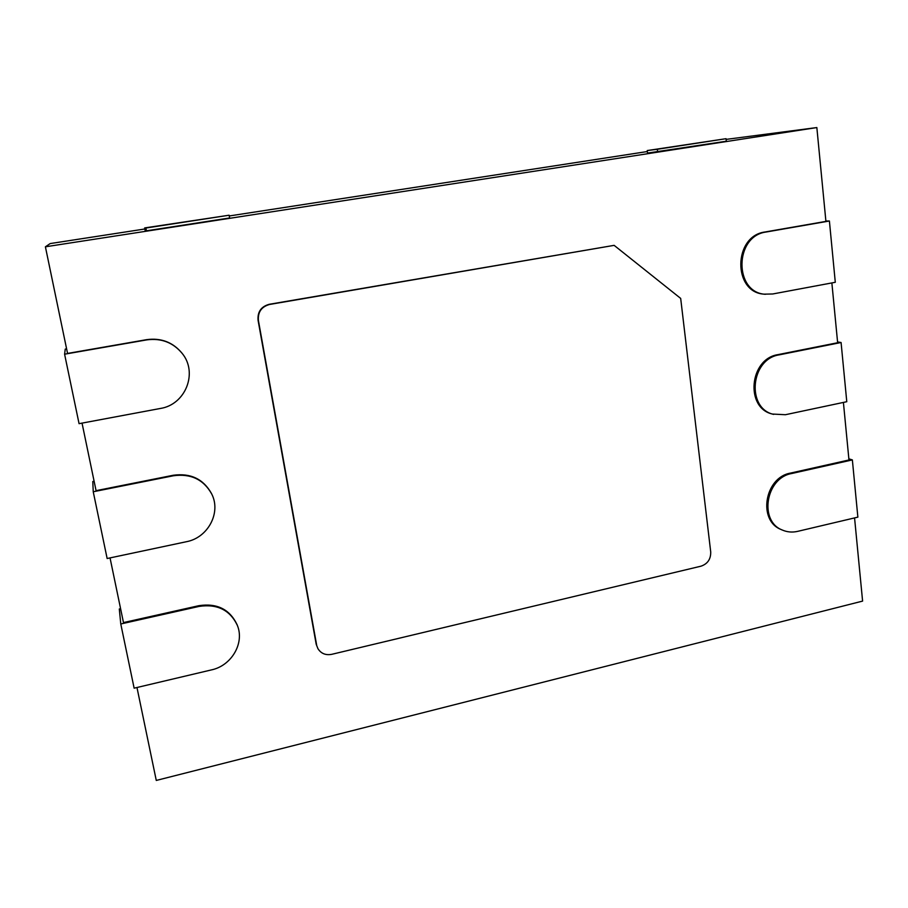 <?xml version="1.0" encoding="UTF-8"?>
<svg xmlns="http://www.w3.org/2000/svg" width="908" height="908" viewBox="0 0 908 908"><rect width="100%" height="100%" fill="white"/><g stroke="black" fill="none" stroke-linecap="round" stroke-linejoin="round"><path stroke-width="1.36" d="M182.19 353.416C173.076 342.486 161.306 337.969 146.88 339.864L64.593 354.199L79.064 423.673L160.33 408.475C185.504 404.662 198.194 372.779 182.19 353.416L181.986 353.155C172.895 342.248 161.147 337.742 146.756 339.637L67.555 353.428L45.4 246.806L50.19 243.571L144.86 228.986M229.259 215.968L647.359 151.534M726.116 139.389L816.848 127.563L825.917 221.393L765.013 231.994C733.085 235.921 732.665 292.66 764.241 294.158L772.731 293.976L835.292 282.286L829.401 221.007L766.216 232.005C734.243 235.944 733.812 292.785 765.433 294.283M45.4 246.806L816.848 127.563M146.426 230.814L229.622 217.965L229.122 215.219L144.656 227.919L145.178 230.655L146.426 230.814L145.893 228.033L229.122 215.219M647.54 153.077L726.321 141.228L726.037 138.697L647.234 150.558L647.54 153.077M831.864 282.921L837.641 342.736L777.929 354.642C749.327 358.808 744.98 408.169 772.47 414.059L785.431 414.718L846.778 401.711L841.08 342.509L779.143 354.869C750.485 359.046 746.138 408.498 773.661 414.389M843.407 402.426L848.969 459.981L790.414 473.113C764.502 477.529 757.601 520.817 781.232 529.557L782.424 530.079C787.27 532.156 792.366 532.576 797.712 531.35L857.867 517.14L852.362 459.913L791.628 473.533C765.671 477.96 758.759 521.328 782.424 530.079M854.564 517.923L862.6 601.096L156.278 780.437L136.972 687.504M237.34 625.362C229.996 610.017 217.25 603.695 199.113 606.408L120.775 623.978L134.134 688.173L211.553 669.877C231.631 665.632 244.729 643.012 237.34 625.362L237.045 624.602C229.713 609.279 216.989 602.969 198.886 605.681L123.477 622.582L110.038 557.909M211.7 493.963C203.562 479.492 190.839 473.42 173.507 475.747L93.24 491.761L107.144 558.522L186.435 541.713C208.046 537.729 221.336 512.623 211.7 493.963L211.439 493.441C203.324 478.993 190.623 472.932 173.326 475.247L96.066 490.661L82.038 423.117M316.2 644.26L317.925 648.653C321.046 653.556 325.631 655.44 331.681 654.339L701.021 566.172C707.65 563.868 710.885 559.112 710.714 551.916L680.682 298.414L614.137 245.353L269.256 304.294C261.141 306.541 257.407 311.864 258.065 320.252L316.2 644.26L317.925 648.653M93.24 491.761L92.786 481.524L94.114 481.263M120.775 623.978L119.3 608.996L120.594 608.712M64.593 354.199L65.251 349.092L66.602 348.854M614.137 245.353L269.619 304.452C261.493 306.711 257.758 312.034 258.405 320.445L316.642 645.043M841.08 342.509L837.562 341.953M852.362 459.913L848.855 458.835M829.401 221.007L825.883 221.007M144.656 227.919L145.893 228.033M647.234 150.558L657.335 149.275L657.642 151.829M657.335 149.275L726.037 138.697M199.113 606.408L198.886 605.681M779.143 354.869L777.929 354.642M791.628 473.533L790.414 473.113M766.216 232.005L765.013 231.994"/></g></svg>
